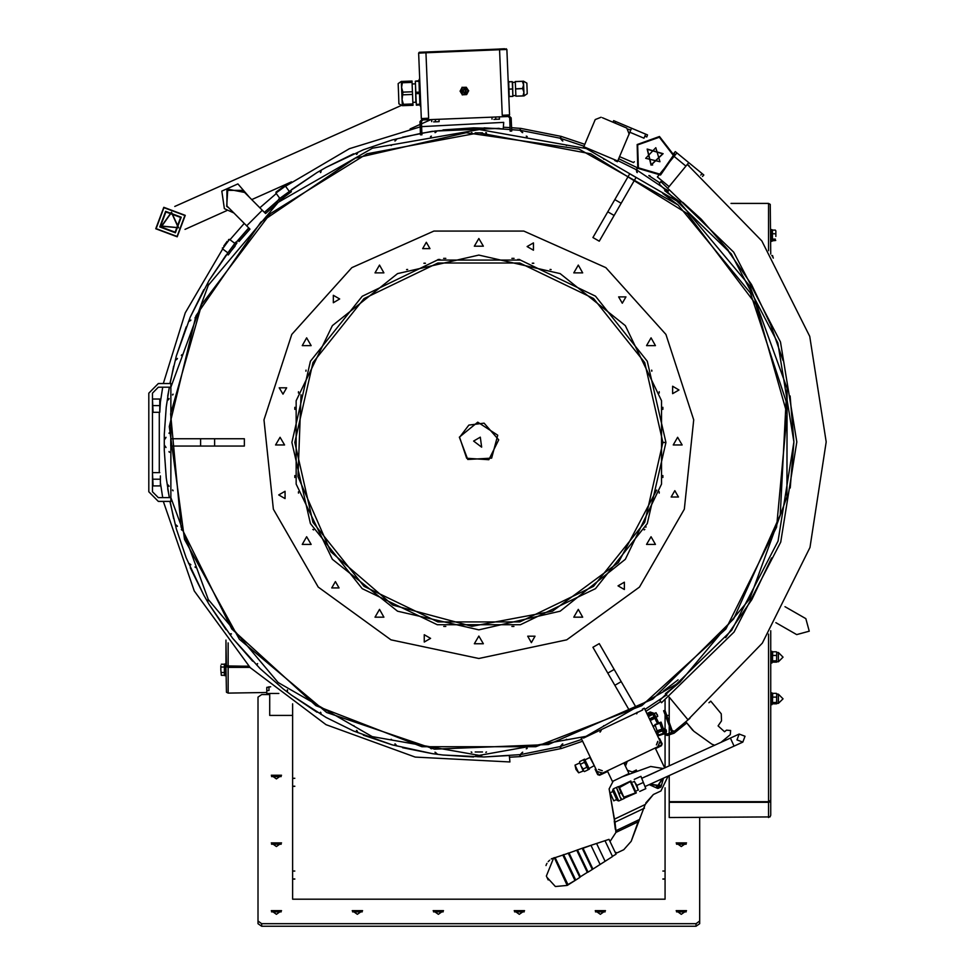 <?xml version="1.0" encoding="UTF-8"?>
<svg xmlns="http://www.w3.org/2000/svg" width="975" height="975" viewBox="0 0 975 975"><rect width="100%" height="100%" fill="white"/><g stroke="black" fill="none" stroke-linecap="round" stroke-linejoin="round"><path stroke-width="1.46" d="M678.088 204.994L578.857 149.053L466.123 132.734L355.107 158.243L260.8 222.142L195.951 315.778L169.297 426.538L184.458 539.431L239.375 639.222L326.637 712.445L434.46 749.202L548.267 744.522L652.702 699.051L733.663 618.918L780.207 514.946L786.057 401.188L750.409 293L678.088 204.994L662.768 193.391M478.847 132.844L590.692 153.745L687.424 213.647L755.991 304.444L787.13 413.875L776.624 527.158L725.912 629.009L641.83 705.656L535.738 746.753L421.968 746.753L315.876 705.656L231.794 629.009L181.082 527.158L170.576 413.875L201.715 304.444L270.282 213.647L367.014 153.745L478.847 132.844M549.681 860.206L548.182 861.717M478.847 658.527L566.743 639.844L639.442 587.023L684.365 509.206L693.761 419.847L665.986 334.388L605.865 267.613L523.782 231.075L433.924 231.075L351.841 267.613L291.72 334.388L263.945 419.847L273.341 509.206L318.264 587.023L390.963 639.844L478.847 658.527M266.809 690.592L266.809 687.412L269.027 687.412L269.027 690.592L266.809 690.592L266.809 693.493L278.862 693.493M771.749 255.584L772.614 255.584L772.614 256.949M773.346 258.119L772.614 255.584M562.807 743.864L560.528 746.582L561.064 748.544L520.528 756.576L509.474 757.258M421.627 126.592L503.722 122.423L503.222 128.919L497.092 128.517M163.325 501.333L194.317 590.996L250.173 667.68L326.003 724.693L415.179 757.039L509.925 761.914L509.303 755.479L484.124 757.014L519.773 754.687L519.894 756.576M160.4 483.661L160.4 485.879M160.4 402.309L159.815 412.254L159.815 398.994L160.4 402.309M160.4 475.934L160.4 482.564L160.4 475.934M522.405 132.576L519.773 130.187L520.528 128.298L561.064 136.329L584.768 144.361M636.98 172.429L636.188 169.638L637.54 167.98M248.698 666.169L228.162 666.169L225.956 665.328L225.956 640.1L226.432 666.62L228.162 667.351L249.856 667.351M225.956 665.45L225.956 675.699L224.774 675.699L224.774 663.914L225.956 663.914M220.874 665.669L220.874 669.813L220.874 665.669M221.301 675.334L220.874 669.813L221.301 675.334L224.335 675.334L224.335 672.567L221.301 672.567M770.774 229.552L771.956 229.552L771.956 241.337L770.774 241.337M770.774 663.024L771.956 663.024L771.956 651.239L770.774 651.239M770.774 704.669L771.956 704.669L771.956 692.884L770.774 692.884M778.391 694.176L778.391 703.377L782.998 698.783L778.391 694.176L776.734 693.993L776.6 703.816L776.734 694.237M782.998 698.783L778.391 703.377L776.734 703.377L776.734 699.77M778.391 652.531L778.391 661.733L782.998 657.126L778.391 652.531L776.734 652.348L776.6 662.159L776.734 652.58M782.998 657.126L778.391 661.733L776.734 661.684M775.856 236.462L775.856 231.904L775.856 236.462M775.856 230.88L775.856 231.904L775.856 230.88M504.636 48.811L499.48 49.018L499.505 49.676L506.866 49.457L506.098 48.75L506.866 49.457L509.572 114.928L502.21 115.233L499.517 49.762L425.953 52.796L425.917 52.053L419.299 52.333L500.955 48.957M421.298 118.56L428.647 118.255L425.953 52.796L418.592 53.089L419.299 52.333L418.592 53.089L421.298 118.56M493.911 119.401L497.591 119.255L493.911 119.401M499.432 119.169L497.591 119.255L499.432 119.169M433.582 121.887L437.263 121.741L433.582 121.887M439.103 121.656L437.263 121.741L439.103 121.656M420.42 106.446L419.299 79.219L418.921 80.718L415.326 81.218L418.957 81.449L419.396 92.113L415.789 92.259L415.837 93.637L419.457 93.588L419.896 104.252L416.288 104.398L416.313 105.142L419.92 104.983L420.42 106.446M508.852 97.634L509.255 96.513L512.85 96.367L509.242 96.452L508.95 89.225L512.558 89.018L508.95 89.103L508.645 81.863L512.253 81.656L508.645 81.803L508.158 80.718M524.062 95.903L523.465 81.193L526.853 83.131L527.292 93.697L524.062 95.903L515.872 96.184L522.966 95.952M497.226 128.432L439.116 130.833M644.877 136.171L646.742 136.963L647.558 134.903L631.581 128.152L631.069 129.346L629.862 132.222L644.024 138.206L645.743 134.136L631.581 128.152L645.743 134.136M631.581 128.152L613.689 120.595L612.982 122.265M664.682 728.483L666.339 732.14L664.682 728.483L663.756 728.788L664.877 732.115L665.255 733.224L666.181 732.908M665.45 729.519L666.157 731.616M665.937 729.592L666.51 731.262L665.657 729.446M661.769 724.157L661.062 722.073L659.661 722.548L660.368 724.632L661.769 724.157L664.84 733.224L666.705 734.151L674.03 731.567L685.766 721.744L693.883 731.287L711.908 744.169L714.638 745.229M711.787 702.378L710.848 701.244M664.304 712.81L665.693 712.311L664.962 710.251L663.561 710.726L671.763 732.432M703.779 174.952L702.487 176.524L703.767 174.939L675.334 151.661L673.896 153.343L675.456 154.623M668.631 187.224L688.752 162.654M676.857 152.917L674.054 156.329L685.949 166.067M680.294 202.361L667.168 192.538L680.294 202.361L667.168 192.538L668.484 190.783M227.212 241.361L223.726 246.114M228.235 254.902L236.949 243.031L235.755 242.153L227.041 254.024L228.235 254.902M285.431 186.079L275.937 193.05L276.132 191.99L284.408 185.92L285.431 186.079L289.356 191.429M282.628 187.237L284.408 185.92L282.628 187.237M279.533 200.448L291.415 191.746L290.538 190.552L278.667 199.266L279.533 200.448M657.43 723.694L654.895 724.547L658.686 735.698L663.561 734.041L660.368 724.632M655.468 748.654L661.452 745.802L662.147 743.828L659.612 738.514L658.942 738.831M595.81 768.946L595.152 769.275L597.687 774.577L599.649 775.271L607.62 771.469M640.904 776.332L645.852 788.641L640.904 776.332M638.418 790.067L634.408 781.255M621.124 792.614L618.382 786.581L619.478 787.568L630.362 781.584L635.505 792.894L623.854 797.16L624.414 798.403L621.124 792.614L619.149 793.516L619.978 796.77L616.407 787.483L619.149 793.516M621.355 799.793L619.978 796.77L621.892 799.549L618.723 800.987L613.238 788.921L612.605 790.628L613.848 793.382L617.017 800.341L618.723 800.987M610.118 792.773L613.775 800.804L610.118 792.773L612.982 791.468L612.605 790.628M605.085 861.291L600.125 864.459L591.008 845.362L604.975 840.694L596.602 843.497L605.085 861.291L612.544 856.55L604.975 840.694L608.997 839.353L616.115 854.271L612.068 856.525M602.367 770.713L598.479 769.409M657.723 741.402L656.48 744.9L657.906 741.78M589.022 768.385L588.047 769.092L589.253 768.873L587.279 764.729L586.207 765.229L587.681 768.324L586.755 767.349L583.196 769.043L583.367 770.384L581.709 766.911L583.196 769.043M586.792 763.717L585.865 764.497L584.378 762.365L584.208 761.024L584.683 762.023L585.743 761.512L584.768 759.464L583.708 759.964L585 759.952M584.683 762.023L585.683 764.12L586.743 763.608L585.743 761.512M586.755 767.349L586.036 764.875L587.242 764.644L586.743 763.608M589.253 768.873L588.193 769.372M583.708 759.964L584.768 759.464M584.391 771.542L583.452 770.567L584.391 771.542L587.937 769.848L587.767 768.507M578.687 772.822L575.043 765.18L575.981 769.421L578.687 772.822L583.611 770.884M647.534 714.907L650.861 713.322L652.823 714.017L657.577 723.986L658.905 723.352L654.152 713.383L650.227 711.994L646.9 713.578M657.491 715.26L657.089 714.431M662.915 442.394L644.67 362.542L593.592 298.521L519.785 262.982L437.885 262.994L364.089 298.533L313.012 362.578L294.791 442.431L313.012 522.295L364.089 586.341L437.885 621.879L519.785 621.892L593.592 586.353L644.67 522.332L662.915 442.394L665.864 442.394L647.327 361.274L595.433 296.217L520.443 260.118L437.227 260.118L362.249 296.242L310.367 361.298L291.842 442.431L310.367 523.575L362.249 588.632L437.227 624.756L520.443 624.756L595.433 588.656L647.327 523.599L665.864 442.479L662.915 442.479M478.847 629.813L560.15 611.252L625.353 559.26L661.525 484.136L661.525 400.737L625.353 325.613L560.15 273.622L478.847 255.06L397.556 273.622L332.353 325.613L296.181 400.737L296.181 484.136L332.353 559.26L397.556 611.252L478.847 629.813M478.847 255.06L560.15 273.622L625.353 325.613L661.525 400.737L661.525 484.136L625.353 559.26L560.15 611.252L478.847 629.813L397.556 611.252L332.353 559.26L296.181 484.136L296.181 400.737L332.353 325.613L397.556 273.622L478.847 255.06M614.165 215.438L636.078 177.474L629.704 173.794L592.885 237.559L599.272 241.239L614.165 215.438L607.791 211.758M607.791 673.116L629.704 711.08L636.078 707.399L599.272 643.634L592.885 647.315L607.791 673.116L614.165 669.435M214.61 438.75L170.783 438.75L170.783 446.123L244.408 446.123L244.408 438.75L214.61 438.75L214.61 446.123M402.346 105.714L398.946 103.777L398.617 95.952L398.117 83.643L401.334 81.437L402.346 105.714L413.01 105.276L412.949 103.935L403.455 104.325L403.516 105.666M415.423 83.436L415.825 102.204L412.888 102.326M512.838 96.001L512.643 82.375L515.3 82.266M227.918 252.842L222.568 248.918L222.41 247.894L222.568 248.918L229.539 239.423L234.89 243.348M254.512 218.01L262.324 210.21L248.454 196.328L242.543 190.418L226.931 190.418L226.919 206.03L246.699 225.822L254.512 218.01M246.736 225.786L249.966 229.088L238.96 241.532M645.474 786.386L734.078 746.094L730.421 738.051L739.123 734.09L736.942 739.94L742.792 742.121L744.973 736.271L739.123 734.09L736.942 739.94L742.792 742.121L744.973 736.271L739.123 734.09L736.942 739.94M600.125 864.459L592.276 869.456L592.837 868.81L583.038 848.287L591.008 845.362L582.197 848.311L592.276 869.456L588.096 872.125L577.492 849.883L576.798 850.383L587.279 872.345L580.405 876.72L569.083 852.954L582.197 848.311M568.23 852.979L579.857 877.366L575.677 880.035L563.526 854.563L562.831 855.051L574.86 880.267L562.831 855.051L569.083 852.954M555.116 857.634L554.251 857.659L567.426 885.288L575.677 880.035L567.986 884.63L555.116 857.634L562.831 855.051M554.251 857.659L567.206 885.422L555.433 886.58L547.426 877.866M584.951 759.842L589.936 757.465L594.226 765.619L589.071 768.483M579.65 762.584L583.111 770.713M654.225 713.554L656.029 712.701L657.443 715.662L657.772 716.357L655.968 717.21M552.459 858.39L551.277 859.036M679.989 682.134L749.799 598.955L786.971 496.933L787.044 388.342L749.994 286.272L680.294 202.995L586.328 148.566L479.42 129.529L372.45 148.176L278.289 202.264L208.272 285.273L170.857 387.221L158.34 387.221L152.453 393.108L152.453 491.766L158.34 497.652L170.857 497.652L208.248 599.54L278.18 682.524L372.255 736.625L479.152 755.345L586.012 736.418L679.989 682.134L665.828 693.335L679.989 682.134L665.888 693.968L666.888 695.163M547.024 863.314L546.536 864.167M301.068 394.765L297.997 476.617L330.732 551.704L392.815 605.158L471.937 626.364L552.423 611.154L618.345 562.526L656.638 490.108M661.501 702.682L734.102 631.995L780.792 542.039L796.807 441.98L780.536 341.957L733.639 252.123L660.855 181.606L659.173 184.031L731.274 253.89L777.745 342.883L793.857 441.98L777.989 541.125L731.737 630.24L659.807 700.282L661.501 702.682M687.29 164.434L761.865 240.91L809.677 336.424L826.227 441.943L809.945 547.511L762.365 643.134L687.984 719.806L669.264 697.064M546.219 864.825L545.939 865.495M659.514 136.5L637.102 144.495L637.772 168.297L660.611 175L674.054 155.354L659.514 136.5M659.307 137.207L673.311 155.378L660.368 174.306L638.357 167.846L637.711 144.922L659.307 137.207M459.298 437.19L467.817 459.42L491.595 458.177L497.762 435.179L477.799 422.212L459.298 437.19M474.423 129.37L499.151 128.286M160.412 226.663L175.122 232.172L180.619 217.462L165.921 211.965L160.412 226.663M159.803 226.943L175.402 232.781L181.24 217.181L165.64 211.343L159.803 226.943M156.11 228.625L177.084 236.462L184.921 215.499L163.958 207.663L156.11 228.625M459.566 437.263L466.696 458.274L488.828 459.737L498.652 439.835L484.027 423.15L468.878 425.137L459.566 437.263M546.329 875.989L548.206 879.901L546.329 875.989L553.666 857.866M401.054 105.532L174.805 206.444M468.78 90.821L462.321 94.916L462.004 87.262L468.78 90.821M461.126 91.126L466.099 93.734L465.867 88.128L461.126 91.126M462.162 91.089L465.55 92.869L465.392 89.042L462.162 91.089M462.382 91.077L465.294 89.237L465.428 92.674L462.382 91.077M468.987 129.602L474.423 129.297M651.117 165.116L663.11 153.672L647.205 149.004L651.117 165.116M651.215 164.763L647.461 149.273L662.756 153.757L651.215 164.763L652.616 165.055M655.785 147.7L659.953 161.765L645.694 158.328L655.785 147.7M233.805 212.928L224.323 208.638L221.837 191.124L237.949 183.861L249.429 197.303M624.317 798.184L636.297 792.907L630.874 780.987L619.028 786.557M657.747 786.947L657.016 787.995L656.467 786.849L657.747 786.947M661.196 785.302L660.477 786.35L659.929 785.204L661.196 785.302M624.402 582.197L624.402 589.534L618.04 585.865L624.402 582.197M535.019 636.248L531.351 642.598L527.682 636.248L535.019 636.248M430.584 638.357L424.235 642.025L424.235 634.701L430.584 638.357M339.093 587.986L331.756 587.986L335.424 581.624L339.093 587.986M285.041 498.603L278.692 494.934L285.041 491.266L285.041 498.603M282.933 394.168L279.264 387.818L286.589 387.818L282.933 394.168M333.304 302.677L333.304 295.34L339.666 299.008L333.304 302.677M422.687 248.625L426.355 242.275L430.024 248.625L422.687 248.625M527.122 246.517L533.471 242.848L533.471 250.173L527.122 246.517M618.613 296.887L625.95 296.887L622.282 303.249L618.613 296.887M672.665 386.271L679.014 389.939L672.665 393.607L672.665 386.271M674.773 490.705L678.442 497.055L671.117 497.055L674.773 490.705M306.698 337.886L311.159 345.625L302.238 345.625L306.698 337.886M379.458 265.127L383.918 272.854L374.997 272.854L379.458 265.127M478.847 238.497L483.32 246.224L474.386 246.224L478.847 238.497M578.248 265.127L582.709 272.854L573.788 272.854L578.248 265.127M651.007 337.886L655.468 345.625L646.547 345.625L651.007 337.886M677.637 437.288L682.098 445.014L673.177 445.014L677.637 437.288M651.007 536.677L655.468 544.403L646.547 544.403L651.007 536.677M578.248 609.436L582.709 617.163L573.788 617.163L578.248 609.436M478.847 636.066L483.32 643.805L474.386 643.805L478.847 636.066M379.458 609.436L383.918 617.163L374.997 617.163L379.458 609.436M306.698 536.677L311.159 544.403L302.238 544.403L306.698 536.677M280.069 437.288L284.529 445.014L275.608 445.014L280.069 437.288M155.781 228.784L177.231 236.803L185.262 215.353L163.8 207.322L155.781 228.784M161.813 226.029L178.315 227.626L171.442 212.538L161.813 226.029M161.472 226.188L171.478 212.172L178.608 227.833L161.472 226.188M420.164 126.872L349.391 148.724L285.529 186.213M222.702 249.015L185.201 312.829L163.325 383.541M266.809 692.494L228.162 693.091L226.432 692.311L225.956 665.328M731.055 203.458L768.568 203.458L770.287 204.433L770.774 254.061M770.774 630.691L770.774 815.234L769.945 816.977L669.167 817.501L669.167 802.303L768.568 802.303L769.945 801.889L770.774 800.292L768.568 801.73L669.167 801.73L669.167 775.612M437.946 130.882L440.749 130.76M730.275 734.699L721.013 742.328L730.275 734.699L730.677 730.555L726.533 730.153L724.547 731.786L718.1 725.875L721.512 720.915L721.207 713.834L710.787 701.159L708.898 702.707M244.579 192.453L227.76 189.199L226.663 206.298L228.954 208.065M742.792 742.121L744.973 736.271L739.123 734.09L744.973 736.271L742.792 742.121L744.973 736.271L739.123 734.09L744.973 736.271L742.792 742.121L734.078 746.094M480.273 437.129L481.601 447.196L473.545 441.017L480.273 437.129M644.146 529.913L644.828 529.388M312.878 529.388L313.56 529.913M784.948 606.645L805.85 618.674L809.226 631.239L805.85 618.674L809.226 631.239L796.66 634.628L809.226 631.239L796.66 634.628L775.82 622.635M269.027 687.412L269.027 686.741M266.809 687.412L270.66 686.741M298.472 491.778L298.472 493.155L298.472 491.778M292.585 703.84L292.585 778.269L294.791 778.269L292.585 778.367L292.585 870.992L294.791 870.992L292.585 871.089L292.585 899.218L665.121 899.218L665.121 879.06L662.915 879.06M292.585 786.338L294.791 786.338M292.585 879.06L294.791 879.06M665.121 700.111L665.121 710.714M665.121 715.126L665.121 728.861M665.121 733.102L665.121 733.712M665.121 735.479L665.121 767.752M665.121 787.763L665.121 870.992L662.915 870.992L665.121 870.992M665.121 871.089L665.121 879.06M281.202 776.575L271.574 776.575M281.202 844.253L271.574 844.253M686.132 844.253L676.504 844.253M281.202 911.93L271.574 911.93M362.188 911.93L352.56 911.93M443.174 911.93L433.546 911.93M524.16 911.93L514.532 911.93M605.146 911.93L595.518 911.93M686.132 911.93L676.504 911.93M699.721 923.642L696.04 926.25L696.04 923.642L699.721 921.046L699.721 923.642M696.04 923.642L261.666 923.642L257.985 921.046L257.985 923.642L261.666 926.25L696.04 926.25M276.388 778.915L271.233 775.271L281.543 775.271L276.388 778.915M276.388 846.592L271.233 842.948L281.543 842.948L276.388 846.592M681.318 846.592L676.162 842.948L686.473 842.948L681.318 846.592M276.388 914.282L271.233 910.638L281.543 910.638L276.388 914.282M357.374 914.282L352.219 910.638L362.529 910.638L357.374 914.282M438.36 914.282L433.205 910.638L443.515 910.638L438.36 914.282M519.346 914.282L514.191 910.638L524.501 910.638L519.346 914.282M600.332 914.282L595.177 910.638L605.487 910.638L600.332 914.282M681.318 914.282L676.162 910.638L686.473 910.638L681.318 914.282M699.721 817.501L699.721 921.046M257.985 921.046L257.985 697.186L261.666 694.578L269.758 694.578M665.121 878.95L662.915 878.95M292.585 786.228L294.791 786.228M292.585 878.95L294.791 878.95M294.791 475.495L294.791 477.518M645.84 711.36L660.648 701.464M561.186 748.507L582.599 741.244M276.242 193.477L259.874 207.748M244.25 223.373L229.966 239.74M162.654 387.221L160.4 402.188M159.291 412.254L159.291 472.619M160.4 482.686L162.654 497.652M169.955 501.333L176.353 528.95L186.201 557.944L203.775 595.164L209.052 604.293L232.489 638.125L260.142 668.606L283.164 688.801L291.537 695.224L326.125 717.515L353.596 731.055L392.34 744.937L432.559 753.638L443.028 755.016L484.124 757.014M169.248 387.221L166.225 407.05L164.324 434.387L164.324 450.487L166.225 477.823L169.248 497.652M227.114 254.085L209.052 280.581L190.235 317.18L176.353 355.924L169.955 383.541M248.796 227.918L236.096 242.409M278.911 199.595L264.42 212.294M290.599 190.637L316.997 172.636L291.537 189.65M420.432 133.441L392.34 139.937L363.346 149.784L326.125 167.359L316.997 172.636M435.386 131.052L421.895 133.161M435.179 130.991L437.872 130.882M436.922 130.845L473.582 127.847L443.028 129.858M495.629 128.432L473.582 127.847M158.34 501.333L170.857 501.333L170.857 383.541L158.34 383.541L148.773 393.108L148.773 491.766L158.34 501.333M152.453 398.994L153.051 412.254L159.815 412.254M153.051 405.624L159.815 405.624M153.051 398.994L159.815 398.994M152.453 472.619L153.051 485.879L159.815 485.879M153.051 479.249L159.815 479.249M153.051 472.619L159.815 472.619M260.142 668.606L283.164 688.801M291.537 695.224L316.997 712.237M326.125 717.515L353.596 731.055M363.346 735.089L392.34 744.937M402.529 747.667L432.559 753.638M443.028 755.016L473.582 757.014M443.771 626.498L445.794 626.498M511.912 626.498L513.935 626.498M392.34 139.937L363.346 149.784M432.559 131.235L421.907 133.356M420.444 133.648L402.529 137.207M562.453 140.912L560.186 138.206L520.15 130.236L511.643 129.651M510.169 129.565L495.324 128.59M493.947 128.493L484.124 127.847M519.894 128.298L511.57 127.749M510.096 127.652L503.356 127.213M513.935 258.375L511.912 258.375M445.794 258.375L443.771 258.375M522.771 752.249L520.15 754.638L522.405 752.298M520.528 756.576L520.15 754.638L560.186 746.667L560.576 748.617M581.722 739.391L560.186 746.667L562.453 743.962M644.914 709.422L666.668 694.895M662.915 477.518L662.915 475.495M232.489 638.125L252.683 661.148M209.052 604.293L226.066 629.753M190.235 567.694L203.775 595.164M176.353 528.95L186.201 557.944M167.651 488.731L169.431 497.652M170.162 501.333L173.623 518.761M164.324 450.487L166.225 477.823M294.791 407.355L294.791 409.378M637.102 167.761L618.686 158.681M659.929 182.934L648.923 175.573M166.225 407.05L164.324 434.387M173.623 366.112L170.162 383.541M169.431 387.221L167.651 396.143M186.201 326.93L176.353 355.924M203.775 289.709L190.235 317.18M226.066 255.121L209.052 280.581M248.905 228.028L236.218 242.495M278.996 199.717L264.53 212.416M353.596 153.818L326.125 167.359M560.576 136.256L560.528 138.292L561.186 136.366M583.976 146.25L560.528 138.292L562.807 141.009M665.986 189.516L636.443 169.784L617.87 160.607M662.915 409.378L662.915 407.355M522.771 132.624L520.15 130.236L520.528 128.298M637.248 172.587L636.443 169.784L637.601 168.053M669.167 715.382L666.778 715.382M292.585 715.382L269.758 715.382L269.758 693.493M659.234 391.718L659.234 393.096M298.472 393.096L298.472 391.718M659.234 491.778L659.234 493.155M227.297 665.949L248.783 666.266M228.028 666.132L248.735 666.205M228.162 666.205L228.162 642.891M228.162 666.266L228.162 693.091M237.254 666.205L238.192 666.266M236.584 666.266L235.743 666.205M770.774 815.234L770.774 754.053M669.167 765.899L669.167 734.87M669.167 733.31L669.167 726.582M669.167 722.17L669.167 697.137M768.568 634.079L768.568 817.501M221.301 664.28L224.335 664.28L224.335 672.567M224.335 667.046L221.301 667.046M771.956 694.505L772.675 693.371L772.395 703.816L776.6 703.816M772.675 697.064L776.307 697.064M772.675 702.475L776.307 702.475M772.675 693.371L776.307 693.371M771.956 652.86L772.675 651.727L772.383 662.159L776.6 662.159M772.675 655.444L776.307 655.444M772.675 660.843L776.307 660.843M772.675 651.727L776.307 651.727M775.722 240.472L772.395 240.837L772.395 230.039L775.43 230.039M772.395 239.155L775.43 239.155M772.395 233.756L775.43 233.756M422.76 118.499L419.945 121.57L420.493 134.806L421.956 134.745L421.407 121.509L422.821 119.974L508.158 116.452L509.693 117.865L510.23 131.113L511.704 131.052L511.156 117.804L508.097 114.989M491.973 117.122L492.058 119.145M495.653 116.976L495.739 118.999M499.334 116.817L499.407 118.852M431.657 119.608L431.73 121.631M435.325 119.462L435.411 121.485M439.006 119.303L439.091 121.339M415.85 93.734L416.288 104.398M415.35 81.595L415.789 92.259M466.342 87.238L468.609 90.821L466.647 94.587L462.394 94.758L460.127 91.175L462.089 87.409L466.342 87.238M512.545 88.957L512.253 81.717M512.85 96.306L512.558 89.078M522.966 95.891L523.916 92.223L522.661 88.53L523.612 84.874L522.356 81.242L515.263 81.534L515.872 96.184M515.568 88.944L522.661 88.652M522.661 88.53L515.568 88.822M522.356 81.242L523.465 81.193M515.263 81.595L522.356 81.303M497.226 128.505L439.116 130.906M446.038 130.467L442.211 130.699M451.644 130.236L448.037 130.467M461.772 129.894L467.976 129.638M460.602 129.943L461.772 129.821M458.896 130.016L460.602 129.87M452.875 130.26L458.457 130.028M451.864 130.236L452.875 130.187M447.428 130.492L448.037 130.394M441.09 130.674L441.882 130.711M446.111 130.54L447.123 130.504M614.981 159.876L614.689 160.558L617.407 161.704L629.155 133.892L626.803 128.103L602.379 117.792M601.027 117.219L595.237 119.572L594.665 120.924M595.237 119.572L583.781 146.701L617.699 161.021M583.781 146.701L583.501 147.383L586.207 148.529L586.499 147.847M630.715 130.187L628.339 129.188M628.582 135.257L629.862 132.222M634.408 161.728L633.531 162.545L619.539 156.646M648.85 175.561L650.057 175.829M769.507 321.518L783.023 360.445M771.615 557.883L751.847 599.588L725.693 637.638M725.217 246.504L751.445 284.481L771.322 326.15M790.128 395.972L793.857 441.98L790.25 488M664.658 732.7L665.255 733.224M665.803 731.798L664.877 732.115M665.06 729.58L664.133 729.897M692.762 730.238L686.778 722.975L674.042 733.212L667.18 735.54L663.451 733.7M665.693 712.311L672.141 730.568L674.468 731.213M659.661 722.548L661.062 722.073M689.922 718.331L685.766 721.744M724.547 731.786L718.1 725.875L721.512 720.915M693.883 731.287L711.908 744.169M689.24 165.896L687.351 164.361M669.155 186.578L657.418 176.962L674.054 156.329M667.302 192.355L665.133 191.015L667.168 192.538M680.233 202.434L676.626 199.497M665.267 190.881L666.12 189.382L668.326 190.99M664.755 190.747L666.12 189.382M663.451 690.97L678.088 679.88M262.324 210.21L265.59 213.464L277.948 202.544M288.442 193.915L282.506 198.278M235.097 246.236L230.405 251.928M228.516 239.582L229.539 239.423L228.516 239.582M475.166 752.005L482.54 752.005M482.54 132.868L475.166 132.868M665.45 693.615L666.266 694.419M682.805 202.361L701.293 219.277L728.325 250.38M663.329 733.346L658.442 735.004M657.15 731.165L662.025 729.519M655.627 731.884L657.211 731.348M653.079 726.546L655.224 725.51M654.725 718.002L650.069 720.233M648.326 716.576L652.982 714.358M652.616 713.712L648.009 715.906M644.365 708.264L661.477 744.144L661.135 745.132L599.332 774.601L598.345 774.26L581.234 738.368L583.233 737.417L583.55 738.087L642.708 709.922L642.367 709.215L644.365 708.264M624.232 763.547L626.888 762.279M668.168 776.063L660.94 790.908L653.335 794.527L645.231 804.509L614.226 819.293L614.92 822.217L609.143 788.885L613.238 781.024M645.231 804.509L631.239 841.279L623.695 849.652L617.053 852.82L615.091 852.126M614.226 819.293L609.143 788.885M567.426 885.288L567.986 884.63M655.151 747.983L664.67 767.947M625.499 766.204L627.242 761.292M636.98 771.457L636.297 770.031L632.312 771.932L627.4 770.189M621.672 777.002L650.715 766.484L663.414 768.519M607.303 770.798L612.373 781.438L628.985 773.516L623.915 762.877M615.359 829.408L614.287 820.889M616.017 831.492L615.676 830.785L615.956 832.382L610.021 841.498M615.956 832.382L638.138 821.815L631.239 841.279M623.695 849.652L617.053 852.82M653.335 794.527L645.791 802.9M639.503 819.524L615.993 830.737L614.92 822.217L644.487 808.117M639.697 791.444L645.852 788.641M635.042 782.645L636.943 785.411L643.11 782.608M636.943 785.411L637.784 788.678M634.201 779.378L640.368 776.588M632.872 782.011L634.579 781.645M636.833 790.725L638.235 789.677M619.478 787.568L623.854 797.16M618.382 786.581L616.407 787.483M623.866 798.647L621.892 799.549M613.775 800.804L616.639 799.512M657.723 785.874L658.795 788.129L657.698 788.434L649.24 784.68M663.475 778.208L661.05 786.837L660.124 787.495L659.051 785.241M646.9 776.039L658.503 770.762M650.142 784.266L658.149 785.704L662.586 778.611M656.467 771.688L648.948 775.101M662.22 778.769L658.003 785.362L650.508 784.095M649.582 774.82L655.834 771.968M602.648 773.017L596.103 771.249M660.562 740.513L657.808 746.716M588.278 766.813L587.206 767.325M587.962 768.897L587.681 768.324M584.208 761.024L583.928 760.451M585.329 760.646L584.269 761.146M586.219 762.523L585.158 763.023M587.62 768.203L588.693 767.691M586.731 766.313L587.791 765.814M584.378 762.365L580.82 764.059M579.467 763.072L575.043 765.18L575.981 769.421M584.122 760.841L583.184 759.866L579.625 761.56M659.783 722.889L658.832 723.206M401.334 81.437L402.517 81.388L401.59 87.506L402.955 92.186L402.09 99.645L403.455 104.325M402.565 82.729L412.059 82.339L412.011 80.998L402.517 81.388M403.065 94.868L412.559 94.477L412.449 91.796L402.955 92.186M412.559 94.477L412.949 103.935M412.059 82.339L412.449 91.796M445.685 258.399L443.674 258.399M439.92 259.521L438.25 259.508M439.542 259.606L437.885 259.594M425.441 263.226L424.308 263.177M424.99 263.36L423.869 263.311M407.672 269.502L406.892 269.429M407.318 269.648L406.538 269.575M306.065 370.902L305.992 370.122M305.918 371.256L305.845 370.476M651.787 371.256L651.861 370.476M651.641 370.902L651.714 370.122M550.388 269.648L551.168 269.575M550.034 269.502L550.814 269.429M532.716 263.36L533.837 263.311M532.265 263.226L533.398 263.177M518.164 259.606L519.821 259.594M517.786 259.521L519.456 259.508M512.021 258.399L514.032 258.399M261.666 926.25L261.666 923.642M257.498 663.597L256.437 664.658M257.692 663.792L256.632 664.852M287.332 689.873L287.101 691.592M287.552 690.056L287.332 691.763M320.458 712.286L321.055 714.37M320.726 712.445L321.311 714.517M353.718 725.607L354.023 726.156M356.509 730.433L357.752 732.578M354.023 725.741L354.339 726.29M356.813 730.568L358.057 732.7M391.097 739.33L391.523 739.842M394.899 743.864L396.593 745.887M391.45 739.44L391.877 739.94M395.253 743.962L396.935 745.973M430.523 748.227L431.023 748.678M434.935 752.249L436.885 754.016M430.913 748.288L431.401 748.739M435.301 752.298L437.251 754.077M471.132 751.932L471.656 752.31M475.837 755.332L477.933 756.832M471.327 751.932L471.851 752.322M476.032 755.332L478.128 756.832M486.379 751.932L485.855 752.322M481.674 755.332L479.578 756.832M486.574 751.932L486.05 752.31M481.869 755.332L479.773 756.832M526.793 748.288L526.305 748.739M486.574 132.941L486.05 132.563M481.869 129.541L481.333 129.163M481.138 129.029L479.773 128.042M526.793 136.585L526.305 136.134M486.379 132.941L485.855 132.551M481.674 129.541L481.15 129.175M480.955 129.029L479.578 128.042M471.327 132.941L471.851 132.551M476.495 129.212L478.128 128.042M471.132 132.941L471.656 132.563M476.288 129.224L477.933 128.042M527.183 748.227L526.683 748.678M566.256 739.44L565.829 739.94M566.609 739.33L566.183 739.842M603.683 725.741L603.367 726.29M600.893 730.568L599.978 732.14M603.988 725.607L603.683 726.156M601.197 730.433L600.271 732.018M636.98 712.445L636.602 713.773M637.248 712.286L636.87 713.602M231.416 633.957L229.698 634.189M231.233 633.738L229.527 633.957M209.003 600.832L206.919 600.234M208.845 600.563L206.773 599.966M195.683 567.572L195.134 567.267M190.856 564.781L188.711 563.538M195.548 567.267L195 566.95M190.722 564.476L188.589 563.233M181.959 530.193L181.447 529.766M177.426 526.39L175.402 524.696M181.85 529.839L181.35 529.413M177.328 526.037L175.317 524.355M173.05 490.754L172.599 490.267M169.041 486.354L167.273 484.404M173.002 490.388L172.551 489.889M168.992 485.989L167.225 484.039M169.418 452.278L169.028 451.742M165.994 447.574L164.47 445.49M169.406 452.071L169.028 451.535M165.982 447.367L164.47 445.283M169.406 432.803L169.028 433.339M165.982 437.507L164.47 439.591M169.418 432.595L169.028 433.132M165.994 437.3L164.47 439.384M173.002 394.485L172.551 394.985M168.992 398.885L167.225 400.835M173.05 394.119L172.599 394.607M169.041 398.519L167.273 400.469M181.85 355.034L181.35 355.461M177.328 358.837L175.317 360.518M181.959 354.681L181.447 355.107M177.426 358.483L175.402 360.177M195.548 317.606L195 317.923M190.722 320.397L188.589 321.64M195.683 317.302L195.134 317.606M190.856 320.092L188.711 321.336M208.845 284.31L206.773 284.895M209.003 284.042L206.919 284.639M320.458 172.587L321.055 170.503M320.726 172.429L321.311 170.357M353.718 159.266L354.023 158.718M356.509 154.44L357.752 152.295M354.023 159.132L354.339 158.584M356.813 154.306L358.057 152.173M391.097 145.543L391.523 145.031M394.899 141.009L396.593 138.986M391.45 145.433L391.877 144.934M395.253 140.912L396.935 138.901M430.523 136.634L431.023 136.195M434.935 132.624L436.715 131.003M430.913 136.585L431.401 136.134M435.301 132.576L437.056 130.991M527.183 136.634L526.683 136.195M566.256 145.433L565.829 144.934M566.609 145.543L566.183 145.031M603.683 159.132L603.367 158.584M603.988 159.266L603.683 158.718M645.962 527.195L645.925 526.451M768.568 250.673L768.568 203.458M615.018 123.13L615.725 121.461M702.061 173.55L700.793 175.098M657.625 732.566L662.5 730.909M661.915 729.166L657.028 730.823M655.017 724.9L659.904 723.243M650.227 720.562L654.883 718.343M655.115 725.168L652.921 726.204M654.091 716.674L649.435 718.892M586.974 766.813L588.035 766.313M587.937 766.106L586.877 766.618M585.987 762.023L584.927 762.523M585.012 762.73L586.085 762.218M587.145 764.461L586.085 764.961M585.804 764.376L586.865 763.876M648.204 714.59L647.571 713.261M658.588 722.694L657.26 723.328M621.185 203.275L614.811 199.595M614.811 685.279L621.185 681.598M200.57 438.75L200.57 446.123M771.956 703.048L772.395 703.816M771.956 661.403L772.383 662.159M415.07 83.813L412.133 83.935M513.191 95.623L515.848 95.513M663.597 729.568L663.756 728.788M276.096 192.026L275.937 193.05L279.849 198.388M657.382 735.564L658.503 735.174M588.096 872.125L587.279 872.345L588.096 872.125M580.405 876.72L579.857 877.366L580.405 876.72M641.818 778.342L730.421 738.051M615.871 787.727L613.238 788.921M584.634 759.184L583.574 759.683M589.388 769.153L588.327 769.653M583.879 760.354L583.184 759.866M588.01 768.995L587.937 769.848M185.006 229.308L226.834 210.649M251.684 199.57L291.488 181.813M410.122 128.895L420.067 124.471M421.505 123.825L430.877 119.645"/></g></svg>
